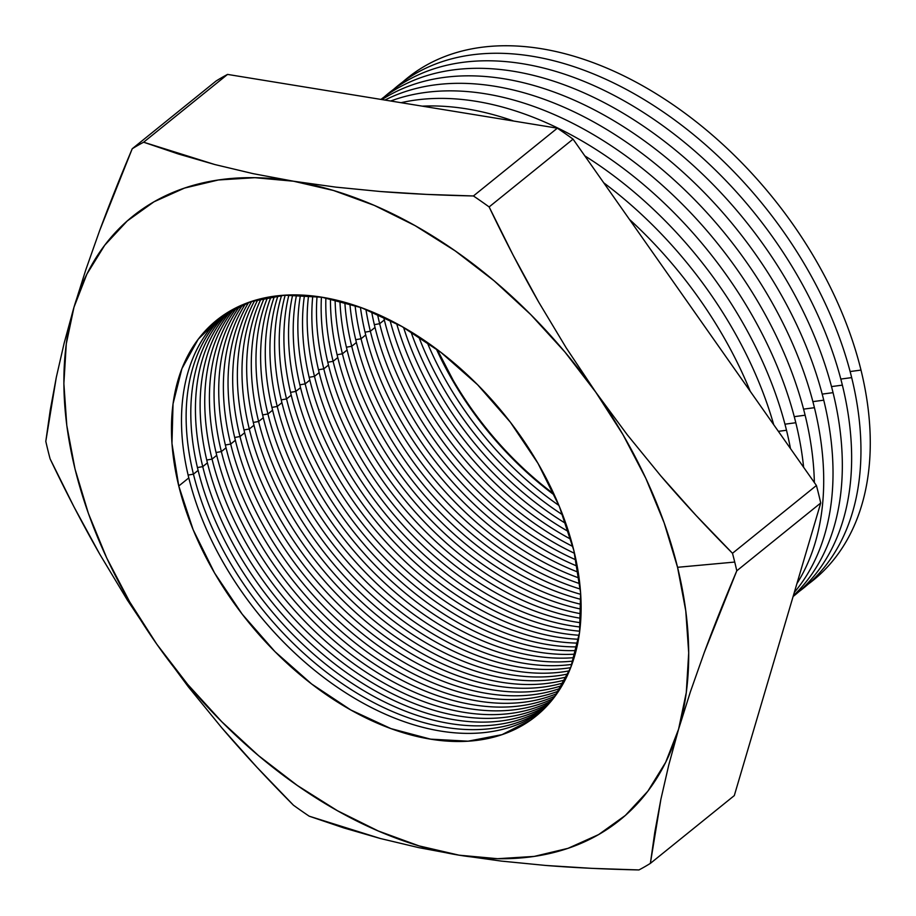 <?xml version="1.0" encoding="UTF-8"?>
<svg xmlns="http://www.w3.org/2000/svg" width="916" height="916" viewBox="0 0 916 916"><rect width="100%" height="100%" fill="white"/><g stroke="black" fill="none" stroke-linecap="round" stroke-linejoin="round"><path stroke-width="1.37" d="M627.242 434.745L595.801 392.231A387.88 251.247 51.1 0 1 677.554 567.302L734.735 562.058A442.188 286.422 -128.9 0 0 732.491 553.287L695.988 515.365L660.757 475.839L627.242 434.745L660.757 475.839C682.489 501.281 706.396 527.089 732.491 553.287A442.188 286.422 51.1 0 1 734.735 562.058A442.188 286.422 51.1 0 1 736.796 570.794L820.725 502.999A442.188 286.422 -128.9 0 0 816.419 485.491L732.491 553.287L816.419 485.491L573.05 139.14A442.188 286.422 -128.9 0 0 557.352 128.171L473.423 195.967A442.188 286.422 51.1 0 1 489.133 206.936L573.05 139.14L489.133 206.936C505.403 241.023 521.937 272.762 538.734 302.165L566.237 347.908L595.801 392.231L564.909 352.007L530.788 314.635L494.022 280.743L455.241 250.915L415.108 225.657L374.312 205.402L333.55 190.505L293.521 181.219L254.9 177.693L218.363 179.983L184.528 188.078L153.98 201.806L127.232 220.962L104.745 245.19L86.894 274.102L74.001 307.181L66.284 343.866L63.868 383.552L66.799 425.528L75.032 469.095L88.417 513.498L106.714 557.981L129.637 601.789L156.773 644.166L187.677 684.378L221.798 721.762L258.564 755.654L297.345 785.481L337.477 810.74L378.274 830.984L419.036 845.892L459.065 855.178L497.674 858.704L534.211 856.403L568.046 848.319L598.606 834.591L625.353 815.435L647.841 791.206L665.68 762.295L678.573 729.216L686.29 692.519L688.706 652.845L685.775 610.869L677.554 567.302L664.169 522.899L645.86 478.415L622.949 434.608L595.801 392.231L627.242 434.745M436.279 348.87A254.316 164.731 -128.9 0 0 554.443 495.144A254.316 164.731 51.1 0 1 436.279 348.87M558.932 505.449A254.316 164.731 51.1 0 1 427.154 342.321A254.316 164.731 -128.9 0 0 558.932 505.449M418.726 336.664A254.316 164.731 -128.9 0 0 562.687 514.872A254.316 164.731 51.1 0 1 418.726 336.664M565.836 523.517A254.316 164.731 51.1 0 1 410.94 331.775A254.316 164.731 -128.9 0 0 565.836 523.517M403.567 327.424A254.316 164.731 -128.9 0 0 568.538 531.646A254.316 164.731 51.1 0 1 403.567 327.424M570.84 539.238A254.316 164.731 51.1 0 1 396.628 323.577A254.316 164.731 -128.9 0 0 570.84 539.238M389.964 320.108A254.316 164.731 -128.9 0 0 572.832 546.486A254.316 164.731 51.1 0 1 389.964 320.108M574.515 553.321A254.316 164.731 51.1 0 1 384.331 319.947A254.316 164.731 -128.9 0 0 574.515 553.321M379.659 323.714A254.316 164.731 -128.9 0 0 575.981 559.905A254.316 164.731 51.1 0 1 379.659 323.714L384.331 319.947L379.659 323.714A254.316 164.731 51.1 0 1 377.495 314.211A254.316 164.731 -128.9 0 0 379.659 323.714L374.346 324.642L379.659 323.714M577.206 566.168A254.316 164.731 51.1 0 1 375.022 327.459A254.316 164.731 -128.9 0 0 577.206 566.168M370.35 331.237A254.316 164.731 -128.9 0 0 578.236 572.225A254.316 164.731 51.1 0 1 370.35 331.237L375.022 327.459L370.35 331.237A254.316 164.731 51.1 0 1 365.931 309.402A254.316 164.731 -128.9 0 0 370.35 331.237L365.037 332.165L370.35 331.237M579.084 578.03A254.316 164.731 51.1 0 1 365.713 334.981A254.316 164.731 -128.9 0 0 579.084 578.03M361.041 338.76A254.316 164.731 -128.9 0 0 579.782 583.652A254.316 164.731 51.1 0 1 361.041 338.76L365.713 334.981L361.041 338.76A254.316 164.731 51.1 0 1 355.076 305.497A254.316 164.731 -128.9 0 0 361.041 338.76L355.717 339.687L361.041 338.76M580.309 589.068A254.316 164.731 51.1 0 1 356.393 342.504A254.316 164.731 -128.9 0 0 580.309 589.068M351.721 346.282A254.316 164.731 -128.9 0 0 580.71 594.335A254.316 164.731 51.1 0 1 351.721 346.282L356.393 342.504L351.721 346.282A254.316 164.731 51.1 0 1 344.84 302.349A254.316 164.731 -128.9 0 0 351.721 346.282L346.408 347.21L351.721 346.282M580.973 599.396A254.316 164.731 51.1 0 1 347.084 350.026A254.316 164.731 -128.9 0 0 580.973 599.396M342.412 353.805A254.316 164.731 -128.9 0 0 581.11 604.354A254.316 164.731 51.1 0 1 342.412 353.805L347.084 350.026L342.412 353.805A254.316 164.731 51.1 0 1 335.119 299.841A254.316 164.731 -128.9 0 0 342.412 353.805L337.099 354.732L342.412 353.805M581.133 609.129A254.316 164.731 51.1 0 1 337.775 357.549A254.316 164.731 -128.9 0 0 581.133 609.129M333.103 361.328A254.316 164.731 -128.9 0 0 581.042 613.8A254.316 164.731 51.1 0 1 333.103 361.328L337.775 357.549L333.103 361.328A254.316 164.731 51.1 0 1 325.878 297.918A254.316 164.731 -128.9 0 0 333.103 361.328L327.791 362.255L333.103 361.328M580.859 618.311A254.316 164.731 51.1 0 1 328.466 365.072A254.316 164.731 -128.9 0 0 580.859 618.311M323.795 368.85A254.316 164.731 -128.9 0 0 580.572 622.731A254.316 164.731 51.1 0 1 323.795 368.85L328.466 365.072L323.795 368.85A254.316 164.731 51.1 0 1 317.039 296.509A254.316 164.731 -128.9 0 0 323.795 368.85L318.47 369.778L323.795 368.85M580.194 627.013A254.316 164.731 51.1 0 1 319.157 372.594A254.316 164.731 -128.9 0 0 580.194 627.013M314.486 376.373A254.316 164.731 -128.9 0 0 579.714 631.204A254.316 164.731 51.1 0 1 314.486 376.373L319.157 372.594L314.486 376.373A254.316 164.731 51.1 0 1 308.577 295.559A254.316 164.731 -128.9 0 0 314.486 376.373L309.161 377.3L314.486 376.373M579.164 635.257A254.316 164.731 51.1 0 1 309.837 380.117A254.316 164.731 -128.9 0 0 579.164 635.257M305.165 383.896A254.316 164.731 -128.9 0 0 578.511 639.242A254.316 164.731 51.1 0 1 305.165 383.896L309.837 380.117L305.165 383.896A254.316 164.731 51.1 0 1 300.471 295.044A254.316 164.731 -128.9 0 0 305.165 383.896L299.853 384.823L305.165 383.896M577.801 643.101A254.316 164.731 51.1 0 1 300.528 387.64A254.316 164.731 -128.9 0 0 577.801 643.101M295.857 391.407A254.316 164.731 -128.9 0 0 577 646.879A254.316 164.731 51.1 0 1 295.857 391.407L300.528 387.64L295.857 391.407A254.316 164.731 51.1 0 1 292.673 294.918A254.316 164.731 -128.9 0 0 295.857 391.407L290.544 392.346L295.857 391.407M576.13 650.555A254.316 164.731 51.1 0 1 291.219 395.162A254.316 164.731 -128.9 0 0 576.13 650.555M286.548 398.929A254.316 164.731 -128.9 0 0 575.179 654.15A254.316 164.731 51.1 0 1 286.548 398.929L291.219 395.162L286.548 398.929A254.316 164.731 51.1 0 1 285.185 295.17A254.316 164.731 -128.9 0 0 286.548 398.929L281.235 399.868L286.548 398.929M574.16 657.642A254.316 164.731 51.1 0 1 281.91 402.685A254.316 164.731 -128.9 0 0 574.16 657.642M277.239 406.452A254.316 164.731 -128.9 0 0 573.072 661.077A254.316 164.731 51.1 0 1 277.239 406.452L281.91 402.685L277.239 406.452A254.316 164.731 51.1 0 1 277.983 295.776A254.316 164.731 -128.9 0 0 277.239 406.452L271.915 407.391L277.239 406.452M571.928 664.398A254.316 164.731 51.1 0 1 272.59 410.208A254.316 164.731 -128.9 0 0 571.928 664.398M267.919 413.975A254.316 164.731 -128.9 0 0 570.702 667.661A254.316 164.731 51.1 0 1 267.919 413.975L272.59 410.208L267.919 413.975A254.316 164.731 51.1 0 1 271.044 296.704A254.316 164.731 -128.9 0 0 267.919 413.975L262.606 414.914L267.919 413.975M569.42 670.833A254.316 164.731 51.1 0 1 263.281 417.73A254.316 164.731 -128.9 0 0 569.42 670.833M258.61 421.497A254.316 164.731 -128.9 0 0 568.069 673.936A254.316 164.731 51.1 0 1 258.61 421.497L263.281 417.73L258.61 421.497A254.316 164.731 51.1 0 1 264.358 297.952A254.316 164.731 -128.9 0 0 258.61 421.497L253.297 422.425L258.61 421.497M566.672 676.947A254.316 164.731 51.1 0 1 253.972 425.242A254.316 164.731 -128.9 0 0 566.672 676.947M249.301 429.02A254.316 164.731 -128.9 0 0 565.195 679.901A254.316 164.731 51.1 0 1 249.301 429.02L253.972 425.242L249.301 429.02A254.316 164.731 51.1 0 1 257.923 299.509A254.316 164.731 -128.9 0 0 249.301 429.02L243.988 429.947L249.301 429.02M563.683 682.763A254.316 164.731 51.1 0 1 244.664 432.764A254.316 164.731 -128.9 0 0 563.683 682.763M239.992 436.543A254.316 164.731 -128.9 0 0 562.092 685.58A254.316 164.731 51.1 0 1 239.992 436.543L244.664 432.764L239.992 436.543A254.316 164.731 51.1 0 1 251.717 301.364A254.316 164.731 -128.9 0 0 239.992 436.543L234.679 437.47L239.992 436.543M560.455 688.294A254.316 164.731 51.1 0 1 235.355 440.287A254.316 164.731 -128.9 0 0 560.455 688.294M230.683 444.065A254.316 164.731 -128.9 0 0 558.749 690.962A254.316 164.731 51.1 0 1 230.683 444.065L235.355 440.287L230.683 444.065A254.316 164.731 51.1 0 1 245.751 303.494A254.316 164.731 -128.9 0 0 230.683 444.065L225.359 444.993L230.683 444.065M556.997 693.538A254.316 164.731 51.1 0 1 226.034 447.81A254.316 164.731 -128.9 0 0 556.997 693.538M221.363 451.588A254.316 164.731 -128.9 0 0 555.176 696.068A254.316 164.731 51.1 0 1 221.363 451.588L226.034 447.81L221.363 451.588A254.316 164.731 51.1 0 1 240.003 305.91A254.316 164.731 -128.9 0 0 221.363 451.588L216.05 452.515L221.363 451.588M553.321 698.519A254.316 164.731 51.1 0 1 216.726 455.332A254.316 164.731 -128.9 0 0 553.321 698.519M212.054 459.111A254.316 164.731 -128.9 0 0 551.398 700.912A254.316 164.731 51.1 0 1 212.054 459.111L216.726 455.332L212.054 459.111A254.316 164.731 51.1 0 1 234.473 308.589A254.316 164.731 -128.9 0 0 212.054 459.111L206.741 460.038L212.054 459.111M549.428 703.225A254.316 164.731 51.1 0 1 207.417 462.855A254.316 164.731 -128.9 0 0 549.428 703.225M202.745 466.633A254.316 164.731 -128.9 0 0 349.443 674.726A254.316 164.731 -128.9 0 0 547.39 705.48A254.316 164.731 51.1 0 1 349.443 674.726A254.316 164.731 51.1 0 1 202.745 466.633L207.417 462.855L202.745 466.633A254.316 164.731 51.1 0 1 229.172 311.543A254.316 164.731 -128.9 0 0 202.745 466.633L197.432 467.561L202.745 466.633M545.318 707.656A254.316 164.731 51.1 0 1 346.614 679.718A254.316 164.731 51.1 0 1 198.108 470.377A254.316 164.731 -128.9 0 0 346.614 679.718A254.316 164.731 -128.9 0 0 545.318 707.656M402.788 81.936A322.844 209.123 51.1 0 1 659.234 95.665A322.844 209.123 51.1 0 1 860.994 370.087A322.844 209.123 -128.9 0 0 659.234 95.665A322.844 209.123 -128.9 0 0 402.788 81.936M850.128 371.541L860.994 370.087L850.128 371.541M393.479 89.459A322.844 209.123 51.1 0 1 649.925 103.176A322.844 209.123 51.1 0 1 851.674 377.61A322.844 209.123 -128.9 0 0 649.925 103.176A322.844 209.123 -128.9 0 0 393.479 89.459M840.819 379.064L851.674 377.61L840.819 379.064M384.17 96.982A322.844 209.123 51.1 0 1 640.616 110.699A322.844 209.123 51.1 0 1 842.365 385.132A322.844 209.123 -128.9 0 0 640.616 110.699A322.844 209.123 -128.9 0 0 384.17 96.982M831.51 386.586L842.365 385.132L831.51 386.586M380.953 99.42A322.844 209.123 51.1 0 1 636.139 121.313A322.844 209.123 51.1 0 1 833.056 392.655A322.844 209.123 -128.9 0 0 636.139 121.313A322.844 209.123 -128.9 0 0 380.953 99.42M822.202 394.109L833.056 392.655L822.202 394.109M381.983 99.592A322.844 209.123 51.1 0 1 634.513 133.942A322.844 209.123 51.1 0 1 823.747 400.178A322.844 209.123 -128.9 0 0 634.513 133.942A322.844 209.123 -128.9 0 0 381.983 99.592M812.881 401.632L823.747 400.178L812.881 401.632M384.949 100.073A322.844 209.123 51.1 0 1 814.427 407.689A322.844 209.123 -128.9 0 0 384.949 100.073M803.572 409.143L814.427 407.689L803.572 409.143M390.708 101.012A322.844 209.123 51.1 0 1 805.118 415.211A322.844 209.123 -128.9 0 0 390.708 101.012M794.264 416.666L805.118 415.211L794.264 416.666M401.071 102.695A322.844 209.123 51.1 0 1 795.809 422.734A322.844 209.123 -128.9 0 0 401.071 102.695M784.955 424.188L795.809 422.734L784.955 424.188M422.265 106.153A322.844 209.123 51.1 0 1 513.761 121.072A322.844 209.123 -128.9 0 0 422.265 106.153M584.82 155.88A322.844 209.123 51.1 0 1 786.5 430.257A322.844 209.123 -128.9 0 0 584.82 155.88M778.382 431.344L786.5 430.257L778.382 431.344M603.758 182.834A322.844 209.123 51.1 0 1 773.722 424.715A322.844 209.123 -128.9 0 0 603.758 182.834M629.429 219.371A322.844 209.123 51.1 0 1 750.227 391.281A322.844 209.123 -128.9 0 0 629.429 219.371M193.436 474.156A254.316 164.731 -128.9 0 0 343.763 684.721A254.316 164.731 -128.9 0 0 543.177 709.785A254.316 164.731 51.1 0 1 343.763 684.721A254.316 164.731 51.1 0 1 193.436 474.156L198.108 470.377L193.436 474.156A254.316 164.731 51.1 0 1 224.076 314.76A254.316 164.731 -128.9 0 0 193.436 474.156L188.112 475.083L193.436 474.156M541.013 711.812A254.316 164.731 51.1 0 1 340.947 689.691A254.316 164.731 51.1 0 1 188.799 477.9A254.316 164.731 -128.9 0 0 340.924 689.679A254.316 164.731 -128.9 0 0 540.99 711.835M453.168 380.255L437.241 349.591A254.316 164.731 -128.9 0 0 553.94 494.056L550.276 491.274M573.817 550.39A254.316 164.731 51.1 0 1 536.1 716.037A254.316 164.731 51.1 0 1 334.821 700.351A254.316 164.731 51.1 0 1 178.769 485.995L188.799 477.9L178.769 485.995L171.968 443.516L173.032 403.899L181.906 368.679L198.245 339.195L221.432 316.593L250.56 301.742L284.533 295.215L322.02 297.253L361.602 307.776L401.746 326.394L440.905 352.374L477.591 384.731L510.372 422.219L538.013 463.393L559.436 506.674L573.817 550.39L580.607 592.881L579.553 632.498L570.679 667.718L554.34 697.202L531.154 719.793L502.025 734.643L468.053 741.181L430.566 739.143L390.983 728.621L350.839 710.003L311.68 684.023L274.995 651.665L242.202 614.178L214.573 573.004L193.15 529.723L178.769 485.995A254.316 164.731 51.1 0 1 216.474 320.36A254.316 164.731 51.1 0 1 417.765 336.046A254.316 164.731 51.1 0 1 573.817 550.39M50.105 458.859A442.188 286.422 51.1 0 1 47.861 450.1A442.188 286.422 51.1 0 1 45.8 441.352L56.3 377.358L64.154 343.122L74.001 307.181L85.818 269.773L99.626 230.649C108.935 205.493 119.801 178.196 132.225 148.758A442.188 286.422 51.1 0 1 143.629 142.209L227.557 74.414A442.188 286.422 -128.9 0 0 216.153 80.963L132.225 148.758L216.153 80.963A442.188 286.422 51.1 0 1 227.557 74.414L143.629 142.209L214.848 164.548L253.182 173.662L293.521 181.219L335.886 187.139L380.266 191.501C408.799 193.757 439.852 195.257 473.423 195.967L557.352 128.171L227.557 74.414L557.352 128.171A442.188 286.422 51.1 0 1 573.05 139.14L816.419 485.491A442.188 286.422 51.1 0 1 820.725 502.999L736.796 570.794C724.373 600.209 713.518 627.483 704.221 652.627L690.446 691.649L678.573 729.216L668.76 765.009L660.871 799.347L650.371 863.387A442.188 286.422 51.1 0 1 638.967 869.937C605.396 869.215 574.343 867.727 545.81 865.46L501.43 861.109L459.065 855.178L418.726 847.632L380.392 838.518L309.173 816.179A442.188 286.422 51.1 0 1 293.464 805.221C267.392 779.047 243.496 753.25 221.775 727.819L188.352 686.851L156.773 644.166L127.335 600.026L99.741 554.157C82.932 524.742 66.387 492.98 50.105 458.859L74.024 506.937L99.741 554.157L127.335 600.026L156.773 644.166A387.88 251.247 51.1 0 1 74.001 307.181A387.88 251.247 51.1 0 1 293.521 181.219A387.88 251.247 51.1 0 1 595.801 392.231L566.237 347.908L538.734 302.165L513.109 255.117L489.133 206.936A442.188 286.422 -128.9 0 0 473.423 195.967L426.398 194.387L380.266 191.501L335.886 187.139L293.521 181.219L253.182 173.662L214.848 164.548L178.357 153.991L143.629 142.209A442.188 286.422 -128.9 0 0 132.225 148.758L99.626 230.649L85.818 269.773L74.001 307.181L64.154 343.122L56.3 377.358L50.254 410.036L45.8 441.352A442.188 286.422 -128.9 0 0 47.861 450.1A442.188 286.422 -128.9 0 0 50.105 458.859M734.3 795.592L650.371 863.387L734.3 795.592L820.725 502.999L734.3 795.592M383.632 317.016A254.316 164.731 -128.9 0 0 384.331 319.947A254.316 164.731 51.1 0 1 383.632 317.016M371.633 311.692A254.316 164.731 -128.9 0 0 375.022 327.459A254.316 164.731 51.1 0 1 371.633 311.692M360.435 307.352A254.316 164.731 -128.9 0 0 365.713 334.981A254.316 164.731 51.1 0 1 360.435 307.352M349.901 303.837A254.316 164.731 -128.9 0 0 356.393 342.504A254.316 164.731 51.1 0 1 349.901 303.837M339.939 301.02A254.316 164.731 -128.9 0 0 347.084 350.026A254.316 164.731 51.1 0 1 339.939 301.02M330.458 298.811A254.316 164.731 -128.9 0 0 337.775 357.549A254.316 164.731 51.1 0 1 330.458 298.811M321.424 297.15A254.316 164.731 -128.9 0 0 328.466 365.072A254.316 164.731 51.1 0 1 321.424 297.15M312.78 295.983A254.316 164.731 -128.9 0 0 319.157 372.594A254.316 164.731 51.1 0 1 312.78 295.983M304.501 295.25A254.316 164.731 -128.9 0 0 309.837 380.117A254.316 164.731 51.1 0 1 304.501 295.25M296.544 294.929A254.316 164.731 -128.9 0 0 300.528 387.64A254.316 164.731 51.1 0 1 296.544 294.929M288.906 294.998A254.316 164.731 -128.9 0 0 291.219 395.162A254.316 164.731 51.1 0 1 288.906 294.998M281.567 295.433A254.316 164.731 -128.9 0 0 281.91 402.685A254.316 164.731 51.1 0 1 281.567 295.433M274.491 296.2A254.316 164.731 -128.9 0 0 272.59 410.208A254.316 164.731 51.1 0 1 274.491 296.2M267.678 297.288A254.316 164.731 -128.9 0 0 263.281 417.73A254.316 164.731 51.1 0 1 267.678 297.288M261.117 298.696A254.316 164.731 -128.9 0 0 253.972 425.242A254.316 164.731 51.1 0 1 261.117 298.696M254.797 300.402A254.316 164.731 -128.9 0 0 244.664 432.764A254.316 164.731 51.1 0 1 254.797 300.402M248.717 302.383A254.316 164.731 -128.9 0 0 235.355 440.287A254.316 164.731 51.1 0 1 248.717 302.383M242.855 304.662A254.316 164.731 -128.9 0 0 226.034 447.81A254.316 164.731 51.1 0 1 242.855 304.662M237.221 307.215A254.316 164.731 -128.9 0 0 216.726 455.332A254.316 164.731 51.1 0 1 237.221 307.215M231.805 310.032A254.316 164.731 -128.9 0 0 207.417 462.855A254.316 164.731 51.1 0 1 231.805 310.032M226.607 313.112A254.316 164.731 -128.9 0 0 198.108 470.377A254.316 164.731 51.1 0 1 226.607 313.112M221.615 316.467A254.316 164.731 -128.9 0 0 188.799 477.9A254.316 164.731 51.1 0 1 221.615 316.467M790.474 448.565A322.844 209.123 -128.9 0 0 786.5 430.257A322.844 209.123 51.1 0 1 790.474 448.565M803.618 467.275A322.844 209.123 -128.9 0 0 795.809 422.734A322.844 209.123 51.1 0 1 803.618 467.275M814.358 482.549A322.844 209.123 -128.9 0 0 805.118 415.211A322.844 209.123 51.1 0 1 814.358 482.549M796.897 583.675A322.844 209.123 -128.9 0 0 814.427 407.689A322.844 209.123 51.1 0 1 796.897 583.675M794.321 592.4A322.844 209.123 -128.9 0 0 823.747 400.178A322.844 209.123 51.1 0 1 794.321 592.4M793.313 595.801A322.844 209.123 -128.9 0 0 833.056 392.655A322.844 209.123 51.1 0 1 793.313 595.801M793.107 596.511A322.844 209.123 -128.9 0 0 842.365 385.132A322.844 209.123 51.1 0 1 793.107 596.511M799.061 591.541A322.844 209.123 -128.9 0 0 851.674 377.61A322.844 209.123 51.1 0 1 799.061 591.541M808.37 584.019A322.844 209.123 -128.9 0 0 860.994 370.087A322.844 209.123 51.1 0 1 808.37 584.019M418.726 847.632L459.065 855.178A387.88 251.247 51.1 0 1 156.773 644.166L188.352 686.851L221.775 727.819L256.892 767.207L293.464 805.221A442.188 286.422 -128.9 0 0 309.173 816.179L343.901 827.961L380.392 838.518L418.726 847.632M668.76 765.009L678.573 729.216A387.88 251.247 51.1 0 1 459.065 855.178L501.43 861.109L545.81 865.46L591.942 868.357L638.967 869.937A442.188 286.422 -128.9 0 0 650.371 863.387L654.814 832.14L660.871 799.347L668.76 765.009M736.796 570.794A442.188 286.422 -128.9 0 0 734.735 562.058L677.554 567.302A387.88 251.247 51.1 0 1 678.573 729.216L690.446 691.649L704.221 652.627L736.796 570.794"/></g></svg>
